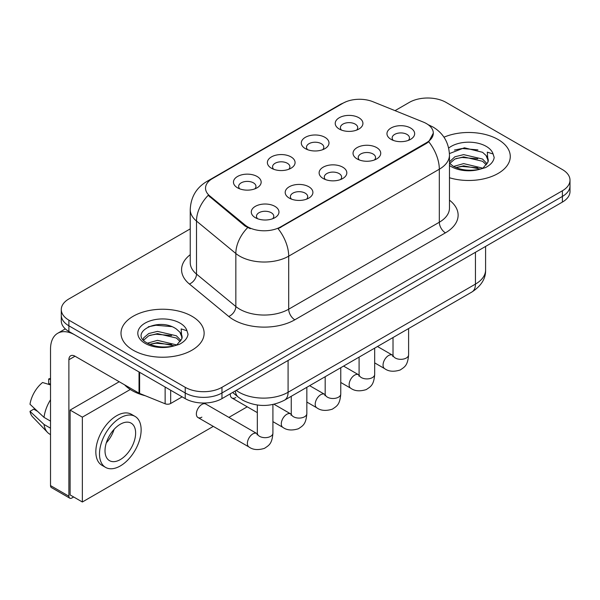 <?xml version="1.0" encoding="UTF-8"?>
<svg xmlns="http://www.w3.org/2000/svg" width="600" height="600" viewBox="0 0 600 600"><rect width="100%" height="100%" fill="white"/><g stroke="black" fill="none" stroke-linecap="round" stroke-linejoin="round"><path stroke-width="0.9" d="M305.355 148.635L305.355 148.635A13.852 8.002 180 0 1 305.355 137.325A13.852 8.002 180 0 1 324.945 137.325A13.852 8.002 180 0 1 324.945 148.635A13.852 8.002 180 0 1 305.355 148.635M322.673 149.692A8.663 5.002 0 0 0 323.812 147.218A8.663 5.002 0 0 0 321.27 143.685A8.663 5.002 0 0 0 311.835 142.597A8.663 5.002 0 0 0 306.495 147.218A8.663 5.002 0 0 0 307.627 149.692M271.433 168.218L271.433 168.218A13.852 8.002 180 0 1 271.433 156.907A13.852 8.002 180 0 1 291.03 156.907A13.852 8.002 180 0 1 291.03 168.218A13.852 8.002 180 0 1 271.433 168.218M288.757 169.275A8.663 5.002 0 0 0 289.89 166.8A8.663 5.002 0 0 0 287.355 163.267A8.663 5.002 0 0 0 277.913 162.188A8.663 5.002 0 0 0 272.572 166.8A8.663 5.002 0 0 0 273.705 169.275M237.51 187.8L237.51 187.8A13.852 8.002 180 0 1 237.51 176.49A13.852 8.002 180 0 1 257.108 176.49A13.852 8.002 180 0 1 257.108 187.8A13.852 8.002 180 0 1 237.51 187.8M254.835 188.865A8.663 5.002 0 0 0 255.968 186.39A8.663 5.002 0 0 0 253.433 182.85A8.663 5.002 0 0 0 243.998 181.77A8.663 5.002 0 0 0 238.65 186.39A8.663 5.002 0 0 0 239.782 188.865M339.278 129.053L339.278 129.053A13.852 8.002 180 0 1 339.278 117.735A13.852 8.002 180 0 1 358.868 117.735A13.852 8.002 180 0 1 358.868 129.053A13.852 8.002 180 0 1 339.278 129.053M356.595 130.11A8.663 5.002 0 0 0 357.728 127.635A8.663 5.002 0 0 0 355.192 124.102A8.663 5.002 0 0 0 345.757 123.015A8.663 5.002 0 0 0 340.41 127.635A8.663 5.002 0 0 0 341.55 130.11M357.09 158.917L357.09 158.917A13.852 8.002 180 0 1 357.09 147.608A13.852 8.002 180 0 1 376.688 147.608A13.852 8.002 180 0 1 376.688 158.917A13.852 8.002 180 0 1 357.09 158.917M374.415 159.983A8.663 5.002 0 0 0 375.548 157.507A8.663 5.002 0 0 0 373.013 153.975A8.663 5.002 0 0 0 363.577 152.887A8.663 5.002 0 0 0 358.23 157.507A8.663 5.002 0 0 0 359.362 159.983M323.175 178.507L323.175 178.507A13.852 8.002 180 0 1 323.175 167.19A13.852 8.002 180 0 1 342.765 167.19A13.852 8.002 180 0 1 342.765 178.507A13.852 8.002 180 0 1 323.175 178.507M340.493 179.565A8.663 5.002 0 0 0 341.625 177.09A8.663 5.002 0 0 0 339.09 173.558A8.663 5.002 0 0 0 329.655 172.47A8.663 5.002 0 0 0 324.308 177.09A8.663 5.002 0 0 0 325.447 179.565M289.252 198.09L289.252 198.09A13.852 8.002 180 0 1 289.252 186.773A13.852 8.002 180 0 1 308.843 186.773A13.852 8.002 180 0 1 308.843 198.09A13.852 8.002 180 0 1 289.252 198.09M306.57 199.147A8.663 5.002 0 0 0 307.71 196.673A8.663 5.002 0 0 0 305.168 193.14A8.663 5.002 0 0 0 295.733 192.053A8.663 5.002 0 0 0 290.385 196.673A8.663 5.002 0 0 0 291.525 199.147M255.33 217.673L255.33 217.673A13.852 8.002 180 0 1 255.33 206.362A13.852 8.002 180 0 1 274.92 206.362A13.852 8.002 180 0 1 274.92 217.673A13.852 8.002 180 0 1 255.33 217.673M272.647 218.73A8.663 5.002 0 0 0 273.788 216.255A8.663 5.002 0 0 0 271.252 212.722A8.663 5.002 0 0 0 261.81 211.642A8.663 5.002 0 0 0 256.47 216.255A8.663 5.002 0 0 0 257.603 218.73M391.013 139.335L391.013 139.335A13.852 8.002 180 0 1 391.013 128.025A13.852 8.002 180 0 1 410.603 128.025A13.852 8.002 180 0 1 410.603 139.335A13.852 8.002 180 0 1 391.013 139.335M408.33 140.4A8.663 5.002 0 0 0 409.47 137.925A8.663 5.002 0 0 0 406.935 134.385A8.663 5.002 0 0 0 397.493 133.305A8.663 5.002 0 0 0 392.153 137.925A8.663 5.002 0 0 0 393.285 140.4M423.345 122.093A23.378 13.5 180 0 1 426.465 123.608A23.378 13.5 180 0 1 433.312 133.148A23.378 13.5 180 0 1 426.465 142.695L280.74 226.83A23.378 13.5 180 0 1 245.055 225.022L209.752 195.915A23.378 13.5 180 0 1 205.53 188.175A23.378 13.5 180 0 1 212.377 178.627L342.983 103.222A23.378 13.5 180 0 1 372.923 101.715L423.345 122.093M498.105 139.515A41.565 24 0 0 0 443.978 137.197A41.565 24 0 0 1 498.105 139.515A41.565 24 0 0 1 510.278 156.48A41.565 24 0 0 0 498.105 139.515M191.955 316.267A41.565 24 0 0 0 146.663 311.062A41.565 24 0 0 0 121.005 333.233A41.565 24 0 0 0 133.178 350.197A41.565 24 0 0 0 178.477 355.403A41.565 24 0 0 0 204.135 333.233A41.565 24 0 0 0 191.955 316.267A41.565 24 0 0 0 146.663 311.062A41.565 24 0 0 0 121.005 333.233A41.565 24 0 0 0 133.178 350.197A41.565 24 0 0 0 178.477 355.403A41.565 24 0 0 0 204.135 333.233A41.565 24 0 0 0 191.955 316.267M433.312 133.148L428.73 141.743L426.465 143.392L278.108 228.705A30.307 17.497 60 0 1 288.697 256.17A34.635 19.995 180 0 1 239.715 256.17A34.635 19.995 180 0 1 235.837 253.5L196.5 221.062A34.635 19.995 180 0 1 190.238 209.595L190.238 262.62A34.635 19.995 0 0 0 196.5 274.087L235.837 306.525A34.635 19.995 0 0 0 239.715 309.195A34.635 19.995 0 0 0 288.697 309.195L439.32 222.233A34.635 19.995 0 0 0 449.467 208.095L449.467 155.07A34.635 19.995 180 0 1 439.32 169.208A30.307 17.497 -120 0 0 428.73 141.743M190.238 228.885L68.887 298.942A25.98 15 0 0 0 61.282 309.548L61.282 320.858A25.98 15 0 0 0 68.887 331.462L185.22 398.632L185.22 392.978A25.98 15 0 0 0 221.962 392.978L562.395 196.425A25.98 15 0 0 0 570 185.82A25.98 15 0 0 1 562.395 196.425L221.962 392.978A25.98 15 0 0 1 185.22 392.978L68.887 325.808L185.22 392.978L185.22 387.315A25.98 15 0 0 0 221.962 387.315L562.395 190.77A25.98 15 0 0 0 570 180.165A25.98 15 0 0 0 562.395 169.56L446.055 102.398A25.98 15 0 0 0 409.32 102.398L395.033 110.648M61.282 315.202A25.98 15 0 0 0 68.887 325.808A25.98 15 0 0 1 61.282 315.202M250.305 228.705L245.055 226.05L208.185 195.345A30.307 20.273 129.5 0 0 196.5 221.062L196.5 274.087A8.663 5.79 -50.5 0 1 189.405 284.025A43.297 24.997 180 0 1 190.238 254.692M449.467 177.75A41.565 24 0 0 0 510.278 156.48A41.565 24 0 0 1 449.467 177.75M61.282 309.548A25.98 15 0 0 0 68.887 320.153L185.22 387.315M185.22 398.632A25.98 15 0 0 0 221.962 398.632L562.395 202.087A25.98 15 0 0 0 570 191.483L570 180.165M449.467 163.125L453.022 166.102C460.597 170.212 469.553 171.255 479.88 169.245L485.377 167.648C490.665 164.933 493.597 161.542 494.183 157.485L493.095 153.975L487.312 152.16L487.995 162.067L488.287 160.725A19.575 11.303 0 0 0 486.075 155.505L482.572 152.31L464.4 147.795L449.43 153.578M487.995 162.067L483.217 167.835M453.6 166.44L463.643 163.597L482.76 168.165M455.903 167.572L463.643 165.847L480.585 169.095M449.467 161.873L454.868 156.795L463.643 154.62L482.55 159.045L487.103 163.778M449.752 163.455L454.868 159.045L463.643 156.87L482.55 161.288L486.345 164.843M486.075 155.505L488.272 160.995M454.433 150.053L462.105 148.5L477.9 149.887M455.88 158.602L462.105 157.477L477.705 158.812M455.91 167.58L462.105 166.455L477.705 167.79M124.605 384.84A43.297 24.997 0 0 0 131.955 390.502A43.297 24.997 0 0 0 145.26 395.737M181.86 338.82L182.145 337.478A19.575 11.303 0 0 0 179.933 332.257L176.43 329.062C158.385 316.298 128.317 332.955 146.88 342.855C154.455 346.957 163.41 348.007 173.738 345.998L179.235 344.392C184.523 341.685 187.455 338.295 188.04 334.23L186.953 330.728L181.163 328.905L181.852 338.82L177.075 344.587M147.458 343.192L157.5 340.35L176.618 344.91M171.562 344.543L155.962 343.207L149.767 344.325L157.5 342.593L174.442 345.84M143.07 339.562L143.663 337.868L148.725 333.548L157.5 331.373L176.407 335.79L180.96 340.53M143.61 340.207L148.725 335.79L157.5 333.615L176.407 338.04L180.203 341.595M179.933 332.257L182.13 337.74M148.29 326.805L155.962 325.245L171.757 326.64M149.738 335.355L155.962 334.222L171.562 335.565M170.678 390.232L170.678 403.493L182.16 396.862M139.035 371.962L75.015 335.002A34.635 19.995 -120 0 0 57.698 333.285A34.635 19.995 -120 0 0 50.52 349.14L50.52 485.595L68.887 496.2L68.887 359.745A8.663 5.002 60 0 1 70.68 355.785A8.663 5.002 60 0 1 75.015 356.212L139.035 393.173L139.035 371.962A4.327 2.498 0 0 0 139.613 372.24M68.887 496.2A4.327 2.498 120 0 0 69.787 498.18L51.42 487.575A4.327 2.498 -60 0 1 50.52 485.595M69.787 498.18A4.327 2.498 120 0 0 71.948 497.963L73.665 496.972M170.678 403.493A4.327 2.498 180 0 1 165.135 403.77L139.613 393.45A4.327 2.498 180 0 1 139.035 393.173M272.918 404.505L272.918 433.17C272.032 444.158 268.868 445.335 264.51 448.335C258.075 450.322 252.9 449.88 248.985 446.985A7.793 4.5 -60 0 1 247.792 440.745A7.793 4.5 -60 0 1 252.877 433.875A7.793 4.5 -60 0 1 253.23 433.688A7.793 4.5 -60 0 1 256.778 433.493L205.778 404.04A7.793 4.5 120 0 0 201.877 404.43A7.793 4.5 120 0 0 196.785 411.3A7.793 4.5 120 0 0 197.978 417.54A7.793 4.5 120 0 0 201.877 417.158M130.29 389.482L82.358 417.158L82.358 501.998L213.308 426.39M228.9 417.39L247.23 406.808M230.31 393.81A7.793 4.5 120 0 0 231.9 397.957A7.793 4.5 120 0 0 235.8 397.575M119.22 381.735L70.11 410.085L70.11 494.925L82.358 501.998M82.358 417.158L70.11 410.085M120.323 459.577A21.645 12.495 120 0 0 134.46 440.498A21.645 12.495 120 0 0 131.145 423.15A21.645 12.495 120 0 0 120.323 424.222A21.645 12.495 120 0 0 106.177 443.303A21.645 12.495 120 0 0 109.5 460.65A21.645 12.495 120 0 0 120.323 459.577M106.335 442.793A21.645 12.495 120 0 0 114.105 429.338M50.52 379.522L48.682 378.968L48.682 383.317L50.52 384.375M135.045 416.408L131.37 414.285A29.438 16.995 120 0 0 116.648 415.74A29.438 16.995 120 0 0 97.417 441.683A29.438 16.995 120 0 0 101.925 465.278L105.6 467.4A29.438 16.995 120 0 0 120.323 465.938A29.438 16.995 120 0 0 139.553 439.995A29.438 16.995 120 0 0 135.045 416.408A29.438 16.995 120 0 0 120.323 417.862A29.438 16.995 120 0 0 101.085 443.805A29.438 16.995 120 0 0 105.6 467.4M50.52 399.765A28.575 16.5 120 0 0 44.017 417.375L30 404.257A22.515 12.997 120 0 1 42.562 382.5L50.52 384.915M50.52 421.125L44.017 417.375M37.582 411.36L33.765 409.155L30 411.33L44.017 424.447L50.52 428.197M44.017 424.447A28.575 16.5 120 0 0 47.543 432.428A28.575 16.5 120 0 0 49.703 434.123L50.52 434.595M50.52 378.457A22.515 12.997 120 0 0 48.682 378.968M30 411.33A22.515 12.997 120 0 0 32.662 416.933L47.543 432.428M280.74 226.83L280.74 227.52M245.055 225.022L245.055 226.05M209.752 195.915L209.752 196.942M426.465 142.695L426.465 143.392M294.825 319.8A8.663 5.002 60 0 1 288.697 309.195L288.697 256.17L439.32 169.208L439.32 222.233A8.663 5.002 60 0 0 445.447 232.837L294.825 319.8A43.297 24.997 180 0 1 233.595 319.8A43.297 24.997 180 0 1 228.743 316.462L189.405 284.025M449.467 155.07C448.882 142.613 443.408 133.275 433.043 127.05L428.67 124.92A30.307 14.19 112 0 0 428.265 124.77M209.798 180.398A30.307 17.497 -120 0 0 206.655 181.583C196.298 187.8 190.822 197.138 190.238 209.595M206.655 181.583L340.44 104.34A30.307 17.497 60 0 1 342.735 103.373M247.642 227.655A30.307 20.273 129.5 0 0 235.837 253.5L235.837 306.525A8.663 5.79 -50.5 0 1 228.743 316.462M449.467 200.167A43.297 24.997 180 0 1 445.447 232.837M221.962 387.315L221.962 398.632M562.395 190.77L562.395 202.087M68.887 320.153L68.887 331.462M236.235 390.39A34.635 19.995 0 0 0 239.108 392.265A34.635 19.995 0 0 0 288.09 392.265L475.447 284.1A34.635 19.995 0 0 0 485.595 269.955C485.842 278.55 481.268 285.907 471.862 292.028L284.498 400.192A17.317 9.998 60 0 0 288.09 392.265L288.09 360.45M475.447 252.278L475.447 284.1A17.317 9.998 60 0 1 471.862 292.028M235.29 390.938A17.317 11.58 129.5 0 0 238.395 397.222L232.627 392.467M408.6 328.545L408.6 354.832A7.793 4.5 180 0 1 405.96 358.207A7.793 4.5 180 0 1 395.295 358.013A7.793 4.5 180 0 1 393.015 354.832L392.768 356.52M408.6 354.832C407.715 365.82 404.55 366.998 400.192 369.998C393.757 371.993 388.582 371.543 384.668 368.655A7.793 4.5 -60 0 1 383.475 362.407A7.793 4.5 -60 0 1 388.56 355.538A7.793 4.5 -60 0 1 388.912 355.35A7.793 4.5 -60 0 1 392.46 355.155L392.993 355.433M374.685 348.127L374.685 374.415A7.793 4.5 180 0 1 372.045 377.79A7.793 4.5 180 0 1 361.38 377.595A7.793 4.5 180 0 1 359.093 374.415L358.845 376.103M374.685 374.415C373.8 385.41 370.627 386.58 366.278 389.58C359.835 391.575 354.66 391.125 350.745 388.237A7.793 4.5 -60 0 1 349.553 381.99A7.793 4.5 -60 0 1 354.645 375.127A7.793 4.5 -60 0 1 354.99 374.94A7.793 4.5 -60 0 1 358.538 374.737L359.07 375.022M340.763 367.718L340.763 393.998A7.793 4.5 180 0 1 338.123 397.373A7.793 4.5 180 0 1 327.457 397.185A7.793 4.5 180 0 1 325.178 393.998L324.923 395.685M340.763 393.998C339.877 404.993 336.705 406.162 332.355 409.162C325.92 411.158 320.737 410.707 316.822 407.82A7.793 4.5 -60 0 1 315.63 401.572A7.793 4.5 -60 0 1 320.722 394.71A7.793 4.5 -60 0 1 321.067 394.522A7.793 4.5 -60 0 1 324.623 394.32L325.155 394.605M306.84 387.3L306.84 413.588A7.793 4.5 180 0 1 304.2 416.963A7.793 4.5 180 0 1 293.535 416.768A7.793 4.5 180 0 1 291.255 413.588L291.007 415.268M306.84 413.588C305.955 424.575 302.79 425.752 298.433 428.752C291.998 430.74 286.822 430.29 282.907 427.403A7.793 4.5 -60 0 1 281.707 421.162A7.793 4.5 -60 0 1 286.8 414.293A7.793 4.5 -60 0 1 287.145 414.105A7.793 4.5 -60 0 1 290.7 413.903L291.233 414.188M272.918 433.17A7.793 4.5 180 0 1 270.278 436.545A7.793 4.5 180 0 1 259.612 436.35A7.793 4.5 180 0 1 257.332 433.17L257.085 434.85M493.095 153.975A24.773 14.303 0 0 0 486.225 146.37A24.773 14.303 0 0 0 448.688 148.065M449.467 165.488A24.773 14.303 0 0 0 451.2 166.597A24.773 14.303 0 0 0 479.88 169.245M186.953 330.728A24.773 14.303 0 0 0 180.083 323.123A24.773 14.303 0 0 0 145.058 323.123A24.773 14.303 0 0 0 145.058 343.343A24.773 14.303 0 0 0 173.738 345.998M68.887 359.745L75.015 356.212M139.613 372.3L139.613 393.45M165.135 403.77L165.135 387.03M340.44 104.34L345.99 101.76M428.67 124.92L428.213 124.74M284.498 400.192C270.562 407.197 256.627 407.197 242.692 400.192L238.395 397.222M485.595 269.955L485.595 246.428M384.668 368.655L374.685 362.888M393.015 337.545L393.015 354.832M392.46 355.155L377.49 346.507M350.745 388.237L340.763 382.47M359.093 357.127L359.093 374.415M358.538 374.737L343.567 366.097M316.822 407.82L306.84 402.053M325.178 376.71L325.178 393.998M324.623 394.32L309.645 385.68M282.907 427.403L272.918 421.643M257.332 412.643L231.9 397.957M291.255 396.3L291.255 413.588M290.7 413.903L274.005 404.265M248.985 446.985L197.978 417.54M257.332 405.022L257.332 433.17M256.778 433.493L257.31 433.77M57.698 333.285L65.31 328.882"/></g></svg>
